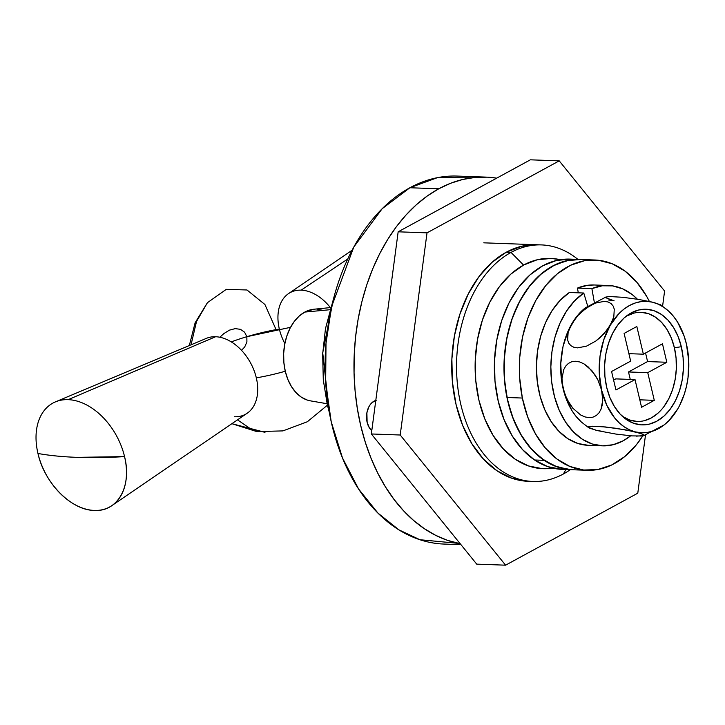 <?xml version="1.0" encoding="UTF-8"?>
<svg xmlns="http://www.w3.org/2000/svg" width="725" height="725" viewBox="0 0 725 725"><rect width="100%" height="100%" fill="white"/><g stroke="black" fill="none" stroke-linecap="round" stroke-linejoin="round"><path stroke-width="1.09" d="M231.293 341.892A78.907 21.614 166.7 0 1 279.333 329.032A42.739 29.018 61.4 0 1 288.468 293.661A42.739 29.018 61.4 0 1 301.147 290.154L347.71 259.033L301.147 290.154A42.739 29.018 61.4 0 1 330.364 307.599M285.269 371.245A78.907 21.614 166.7 0 1 256.324 377.87A42.739 29.018 -118.6 0 0 215.597 336.735L68.168 399.656A59.178 40.174 61.4 0 1 124.555 456.614A59.178 40.174 61.4 0 1 111.904 505.588A59.178 40.174 61.4 0 1 94.35 510.436A59.178 40.174 61.4 0 1 37.963 453.478C44.361 483.049 71.394 510.355 94.35 510.436C117.668 512.031 132.149 486.23 124.555 456.614L77.022 457.357C62.413 456.822 49.4 455.527 37.963 453.478A59.178 40.174 61.4 0 1 55.426 401.886A59.178 40.174 61.4 0 1 68.168 399.656L215.597 336.735A42.739 29.018 -118.6 0 0 206.398 338.348L55.426 401.886M330.555 307.581L313.744 309.249A46.028 31.356 92.1 0 0 304.79 312.076L329.911 309.729L304.79 312.076L299.189 316.055L294.205 321.538L290.018 328.316L286.783 336.119L284.635 344.665L283.656 353.601L283.874 362.6L285.288 371.318L287.843 379.411L291.45 386.57L295.954 392.533L301.183 397.046L306.947 399.955L310.572 400.88M111.904 505.588L247.189 413.241A42.739 29.018 -118.6 0 0 256.324 377.87A42.739 29.018 61.4 0 1 234.51 416.748M279.333 329.032A42.739 29.018 -118.6 0 0 284.843 343.532A42.739 29.018 61.4 0 1 279.333 329.032M191.038 344.81L196.502 321.547L207.422 302.688L226.291 289.338L246.989 289.982L264.906 304.491L276.071 329.621L246.862 336.69L244.588 332.186L240.483 329.331L235.217 328.624L229.462 330.138L223.798 333.618L219.838 337.243M290.535 327.328L246.862 336.69L246.899 341.973L244.669 347.03L241.516 350.32M237.51 419.847L250.605 428.865L264.978 432.308L231.882 423.69L256.768 431.574L282.877 430.904L307.327 421.76L327.419 405.175M322.997 310.354L316.925 309.167M313.889 309.231L304.79 312.076A46.028 31.356 92.1 0 0 283.729 360.715A46.028 31.356 92.1 0 0 310.427 400.853L327.075 403.734M37.963 453.478A269.591 73.859 -13.3 0 0 77.022 457.357A269.591 73.859 -13.3 0 0 124.555 456.614A59.178 40.174 -118.6 0 0 68.168 399.656A59.178 40.174 -118.6 0 0 37.963 453.478M563.407 473.969L565.908 469.51L563.407 473.969A118.356 80.629 -87.9 0 1 532.938 481.472A118.356 80.629 -87.9 0 1 457.303 382.882A118.356 80.629 -87.9 0 1 511.025 252.418A118.356 80.629 92.1 0 0 460.892 404.758A118.356 80.629 92.1 0 0 563.407 473.969A118.356 80.629 92.1 0 0 570.33 469.673A118.356 80.629 -87.9 0 1 563.407 473.969M523.559 265.078L511.025 252.418L506.222 252.246L511.025 252.418A118.356 80.629 -87.9 0 1 541.493 244.914A118.356 80.629 -87.9 0 1 577.934 259.396A118.356 80.629 92.1 0 0 511.025 252.418L523.559 265.078L510.772 274.177L499.371 286.71L489.792 302.198L482.406 320.042L477.494 339.554L475.247 359.99L475.754 380.571L478.989 400.49L484.835 418.987L493.063 435.353L503.358 448.965L515.321 459.297L528.498 465.939L542.382 468.658L552.686 468.078A105.207 71.675 -87.9 0 1 476.633 387.984A105.207 71.675 -87.9 0 1 523.559 265.078A105.207 71.675 -87.9 0 1 560.226 259.704L551.29 258.435L537.243 259.758L523.559 265.078M375.795 400.417A16.439 11.201 92.1 0 0 374.091 401.133L375.695 401.197L374.091 401.133A16.439 11.201 92.1 0 0 366.587 415.108A16.439 11.201 92.1 0 0 371.78 430.695L369.324 427.741L367.122 422.294L366.886 412.779L368.808 406.933L370.312 404.514L372.088 402.556L376.23 400.309M471.667 177.815L437.411 177.661L409.888 187.748A184.114 125.425 92.1 0 0 326.313 390.684A184.114 125.425 92.1 0 0 443.972 544.058L460.964 544.674M438.752 188.79L409.888 187.748L438.752 188.79L427.315 195.958L416.377 204.713L406.045 214.972L396.421 226.644L387.594 239.612L379.655 253.75L372.686 268.921L366.732 284.97L361.875 301.763L358.141 319.127L355.576 336.889L354.217 354.897L354.054 372.949L355.096 390.902L357.343 408.556L360.76 425.756L365.327 442.341L370.992 458.137L377.698 472.999L385.392 486.783L393.983 499.353L403.408 510.599L413.558 520.405L424.343 528.67L435.662 535.331L447.397 540.306L460.176 543.696A184.114 125.425 -87.9 0 1 354.452 382.492A184.114 125.425 -87.9 0 1 438.752 188.79A184.114 125.425 -87.9 0 1 486.149 177.118A184.114 125.425 -87.9 0 1 496.688 178.151L487.291 177.163L474.975 177.444L462.704 179.483L450.587 183.28L438.752 188.79M486.149 177.118L457.285 176.075A184.114 125.425 92.1 0 0 409.888 187.748L382.175 208.709L353.791 247.053L331.615 306.548L326.005 343.278L325.661 382.519L331.207 421.696L342.499 457.992L358.567 488.967L377.924 513.064L398.877 529.83L419.947 539.735L458.445 543.351M329.349 412.552L322.725 352.794L333.464 298.945L325.462 328.688L322.661 354.235L323.296 379.954L327.337 404.849L329.349 412.561M527.392 481.273L511.778 478.219L496.951 470.743L483.493 459.124L471.912 443.809L462.659 425.394L456.079 404.586L452.436 382.175L451.874 359.029L454.394 336.038L459.922 314.079L468.232 294.006L479.007 276.578L491.831 262.486L506.222 252.246A118.356 80.629 -87.9 0 1 536.681 244.742M530.365 159.817L398.161 231.81L371.345 433.967L476.724 564.141L371.345 433.967L398.161 231.81L530.365 159.817L559.22 160.859L530.365 159.817M637.783 493.19L645.486 435.109L637.783 493.19L505.588 565.183L476.724 564.141L505.588 565.183L637.783 493.19M662.587 306.213L664.598 291.033L559.22 160.859L427.025 232.852L398.161 231.81L427.025 232.852L400.209 435.009L371.345 433.967L400.209 435.009L505.588 565.183L400.209 435.009L427.025 232.852L559.22 160.859L664.598 291.033L662.587 306.213M532.938 481.472L528.126 481.3A118.356 80.629 -87.9 0 1 452.491 382.709A118.356 80.629 -87.9 0 1 506.222 252.246L521.61 246.264L537.415 244.769M574.68 259.514A105.207 71.675 92.1 0 0 569.886 259.106A105.207 71.675 92.1 0 0 496.652 340.723A105.207 71.675 92.1 0 0 534.57 459.994L544.185 460.339A105.207 71.675 -87.9 0 1 506.277 341.067A105.207 71.675 -87.9 0 1 579.502 259.45A105.207 71.675 92.1 0 0 506.965 397.49L522.353 398.043A105.207 71.675 -87.9 0 1 594.899 260.003A105.207 71.675 -87.9 0 1 649.392 301.473L646.754 296.525L636.858 282.297L625.204 271.25L612.244 263.809L598.46 260.266L584.404 260.755L570.602 265.25L557.588 273.588L545.853 285.451L535.866 300.368L527.999 317.777L522.553 336.998L519.743 357.316L519.68 377.924L522.353 398.043L527.673 416.902L535.431 433.767L545.327 447.996L556.981 459.043L569.941 466.483L583.725 470.027L597.781 469.537L611.583 465.033L624.597 456.696L636.332 444.842L642.731 435.961A105.207 71.675 -87.9 0 1 587.286 470.28A105.207 71.675 -87.9 0 1 522.353 398.043L506.965 397.49L512.285 416.34L520.033 433.206L529.93 447.443L541.584 458.49L554.553 465.921L568.327 469.465L572.17 469.737M580.154 259.478L566.107 260.801L552.423 266.12L539.636 275.219L528.235 287.752L518.656 303.24L511.27 321.084L506.358 340.596L504.111 361.041L504.618 381.613L507.853 401.532L513.699 420.029L521.928 436.405L532.222 450.007L544.185 460.339L557.362 466.991L571.246 469.7M570.539 259.133L556.483 260.456L542.798 265.776L530.011 274.875L518.611 287.408L509.032 302.887L501.646 320.731L496.734 340.252L494.495 360.688L494.994 381.259L498.238 401.188L504.083 419.684L512.303 436.051L522.598 449.663L534.57 459.994L547.737 466.637L561.621 469.347M534.57 459.994A105.207 71.675 92.1 0 0 562.274 469.383L571.898 469.728A105.207 71.675 -87.9 0 1 544.185 460.339L534.57 459.994M579.755 259.459L569.007 260.193L555.205 264.697L542.191 273.035L530.464 284.889L520.478 299.806L512.602 317.215L507.165 336.445L504.355 356.754L504.283 377.362L506.965 397.49A105.207 71.675 92.1 0 0 571.898 469.728L587.286 470.28M608.429 285.496L593.993 284.979A80.221 54.647 92.1 0 0 577.453 288.088L578.296 292.827L577.453 288.088L591.89 288.604A80.221 54.647 -87.9 0 1 608.429 285.496A80.221 54.647 -87.9 0 1 637.429 299.235L632.399 294.74L622.847 288.913L612.661 285.895L602.212 285.795L591.89 288.604L577.453 288.088L587.785 285.269L594.228 284.988M602.62 445.839L588.192 445.313A80.221 54.647 92.1 0 1 537.27 381.577A80.221 54.647 92.1 0 1 569.342 292.501L583.77 293.027L587.685 306.095L583.77 293.027L574.626 300.821L566.597 310.98L559.999 323.142L555.069 336.853L551.97 351.616L550.837 366.895L551.698 382.129L554.534 396.765L559.22 410.259L565.609 422.122L573.448 431.928L582.465 439.314L592.325 444.008L602.665 445.839L613.105 444.733L623.273 440.746L630.678 435.798A80.221 54.647 -87.9 0 1 602.62 445.839A80.221 54.647 -87.9 0 1 551.698 382.102A80.221 54.647 -87.9 0 1 583.77 293.027L569.342 292.501L560.189 300.295L552.169 310.454L545.572 322.616L540.632 336.327L537.542 351.09L536.409 366.37L537.27 381.604L540.098 396.24L544.792 409.734L551.172 421.606L559.02 431.411L568.037 438.788L577.888 443.483L588.229 445.313M594.255 301.972L591.89 288.604L594.255 301.972M621.996 415.96A54.574 37.183 92.1 0 0 663.466 407.214A54.574 37.183 92.1 0 0 674.395 347.719L681.319 346.74A57.864 39.422 -87.9 0 1 668.876 410.903A57.864 39.422 -87.9 0 1 623.826 417.582A57.864 39.422 -87.9 0 1 606.698 387.377A57.864 39.422 -87.9 0 1 627.533 315.212A57.864 39.422 -87.9 0 1 681.319 346.74L674.395 347.719L676.072 358.05L676.334 368.726L675.165 379.329L672.619 389.452L668.794 398.714L663.819 406.743M585.492 307.726A65.758 44.796 92.1 0 0 571.726 323.912L577.879 315.556L586.045 308.234L595.397 303.086L604.396 301.346L608.13 301.981L611.103 303.585L613.16 306.05L614.274 309.176L613.812 316.825L610.205 325.308A65.758 44.796 -87.9 0 1 652.609 302.216L639.042 299.498L622.857 297.295L609.671 296.543L605.737 297.087L609.671 296.543L622.857 297.295L639.042 299.498L652.609 302.216A65.758 44.796 -87.9 0 1 668.396 310.916A65.758 44.796 -87.9 0 1 686.412 343.967L684.871 338.792L686.412 343.967A65.758 44.796 -87.9 0 1 677.812 408.809A65.758 44.796 -87.9 0 1 664.046 425.004A65.758 44.796 -87.9 0 1 635.408 431.901A65.758 44.796 -87.9 0 1 601.605 390.15L602.729 400.309L601.016 409.226L599.04 412.788L596.322 415.507L592.968 417.165L589.081 417.654L584.912 416.911L580.68 414.99L572.85 408.248L566.832 399.022L563.126 388.754A65.758 44.796 92.1 0 0 581.124 421.805M677.812 408.809L669.039 420.527L663.964 425.058L658.554 428.602L652.899 431.085L647.09 432.481L641.226 432.752L635.408 431.901L643.202 434.411L643.818 435.625L642.468 435.997L631.946 435.897L615.915 434.076L596.92 430.514L589.126 427.995L588.519 426.78L589.887 426.409L600.454 426.517L616.458 428.339L635.408 431.901L629.735 429.943L624.316 426.907L619.222 422.838L614.564 417.827L606.816 405.293L601.605 390.15L599.285 373.429L600.01 356.283L603.735 339.871L610.205 325.308L604.034 333.681L595.841 341.022L586.489 346.16L577.472 347.873L573.747 347.221L570.793 345.608L568.753 343.142L567.648 340.016L568.128 332.385L571.726 323.912A65.758 44.796 92.1 0 0 563.126 388.754L561.993 378.613L563.697 369.696L565.663 366.143L568.382 363.415L571.744 361.739L575.614 361.249L579.792 361.983L584.024 363.905L591.854 370.629L597.88 379.846L601.605 390.15A65.758 44.796 -87.9 0 1 610.205 325.308L618.978 313.59L624.053 309.058L629.463 305.515L635.118 303.032L640.927 301.636L646.791 301.364L652.609 302.216L660.412 304.736L652.609 302.216L658.282 304.183L663.701 307.219L668.794 311.279L673.452 316.29L677.612 322.172L684.146 336.137L686.412 343.967L688.732 360.688L688.007 377.834L686.502 386.208L684.282 394.246L679.959 404.55M631.946 435.897L615.915 434.076L596.92 430.514L588.292 427.324L589.887 426.409L592.388 426.228L605.556 426.971L626.817 430.07L641.408 433.641L644.036 435.082L643.392 435.807M687.318 349.16L686.412 343.967L687.318 349.16M605.493 297.631L614.129 300.821L608.311 299.969M585.564 307.663L580.498 312.194L575.858 317.65L568.173 330.899L563.026 346.523L560.778 363.452L561.585 380.525L565.382 396.593L571.916 410.549L576.076 416.431L581.296 421.959M596.92 430.514L602.738 431.357M657.91 413.25L651.277 417.962L644.172 420.727M636.885 421.415L629.681 420.002L622.847 416.558M627.125 315.801L634.221 313.046M641.507 312.357L648.712 313.771L655.545 317.215L661.753 322.571L667.091 329.63L671.359 338.122L674.395 347.719A54.574 37.183 92.1 0 0 625.593 316.698M611.574 371.508L615.942 389.968L635.018 379.583L641.571 407.278L654.285 400.345L647.742 372.65L666.819 362.264L662.46 343.804L643.374 354.19L636.831 326.495L624.107 333.428L630.659 361.113L611.574 371.508L630.659 361.113L624.107 333.428L636.831 326.495L643.374 354.19L628.892 353.664L643.374 354.19L662.46 343.804L666.819 362.264L647.579 361.567L645.558 353.002L647.579 361.567L666.819 362.264L647.742 372.65L628.502 371.961L647.579 361.567L628.502 371.961L647.742 372.65L654.285 400.345L639.803 399.819L654.285 400.345L641.571 407.278L635.018 379.583L615.779 378.885L635.018 379.583L615.942 389.968L611.574 371.508M606.698 387.377L609.906 397.554L614.438 406.553L620.092 414.038L626.672 419.721L633.922 423.382L641.553 424.868L649.283 424.143L656.814 421.216L663.846 416.213L670.118 409.317L675.383 400.798L679.443 390.983L682.143 380.253L683.385 369.016L683.104 357.697L681.319 346.74L678.111 336.563L673.579 327.564L667.924 320.078L661.345 314.396L654.095 310.744L646.464 309.249L638.734 309.983L631.203 312.901L624.171 317.903L617.899 324.8L612.634 333.319L608.574 343.133L605.873 353.863L604.632 365.11L604.913 376.42L606.698 387.377M643.818 435.625L636.387 436.142M589.126 427.995L588.292 427.324M601.605 390.15L602.729 400.309L602.248 404.994L601.016 409.226L599.04 412.788L596.322 415.507L592.968 417.165L589.081 417.654L584.912 416.911L580.68 414.99L572.85 408.248L569.578 403.861L564.666 393.956L562.219 383.616L561.993 378.613L563.697 369.696L565.663 366.143L568.382 363.415L571.744 361.739L575.614 361.249L579.792 361.983L584.024 363.905L588.102 366.841L595.134 375.024L597.88 379.846L601.605 390.15M571.726 323.912L577.879 315.556L581.767 311.696L590.667 305.298L595.397 303.086L604.396 301.346L608.13 301.981L611.103 303.585L613.16 306.05L614.274 309.176L613.812 316.825L612.371 321.012L607.423 329.549L600.173 337.533L595.841 341.022L586.489 346.16L577.472 347.873L573.747 347.221L570.793 345.608L568.753 343.142L567.648 340.016L567.457 336.364L568.128 332.385L571.726 323.912M630.261 379.411L628.502 371.961L630.261 379.411M613.595 380.072L615.779 378.885L613.595 380.072M207.422 302.688L195.116 322.806L189.325 345.535M352.069 250.252L288.468 293.661M483.765 242.83L541.493 244.914M569.886 259.106L594.899 260.003M606.136 296.924L585.374 307.817M660.765 304.944L668.287 310.817M581.242 421.914L588.772 427.786M664.145 424.923L643.419 435.798"/></g></svg>
